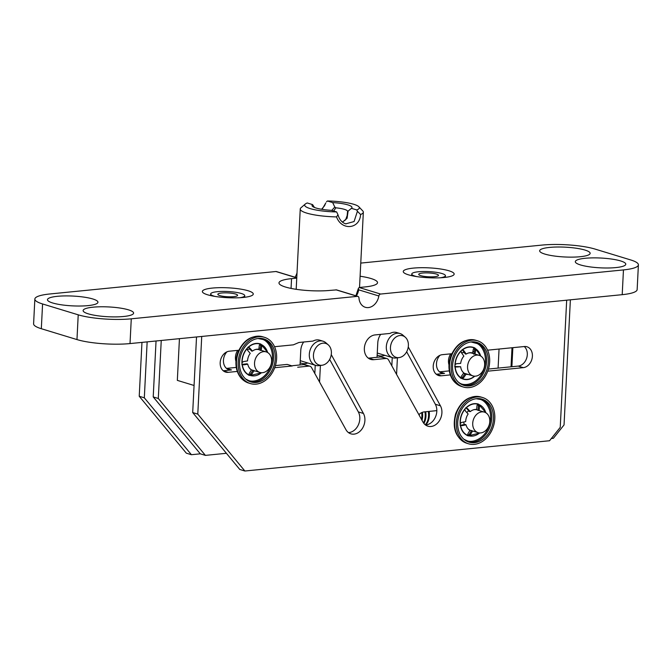 <?xml version="1.0" encoding="UTF-8"?>
<svg xmlns="http://www.w3.org/2000/svg" width="672" height="672" viewBox="0 0 672 672"><rect width="100%" height="100%" fill="white"/><g stroke="black" fill="none" stroke-linecap="round" stroke-linejoin="round"><path stroke-width="1.01" d="M487.578 350.179L524.353 346.525A10.786 8.358 -73 0 1 526.966 346.777A10.786 8.358 -73 0 1 532.207 357.89A10.786 8.358 -73 0 1 523.286 367.651L487.738 371.179M523.286 367.651L518.196 366.097L498.095 368.096L499.061 349.037M488.443 369.054L498.095 368.096M275.411 365.585L287.196 364.417L292.286 365.971L274.705 367.718M472.718 423.242A10.744 8.324 -73 0 1 484.386 412.121A10.744 8.324 -73 0 1 489.796 421.546A10.744 8.324 -73 0 1 478.128 432.667A10.744 8.324 -73 0 1 472.718 423.242M467.914 428.66A10.744 8.324 107 0 0 469.409 429.828L469.904 430.349A11.088 8.593 -73 0 1 468.124 428.896A11.088 8.593 -73 0 1 466.04 424.838L465.293 424.435L460.093 425.284M466.04 424.838L462.017 425.653L460.547 425.225L460.186 424.393L460.345 423.419L461.664 422.419L465.688 421.613A11.088 8.593 -73 0 1 468.14 413.994L465.36 410.962L464.864 409.382L465.31 408.5L466.082 408.038L467.519 408.568L466.427 408.232L469.451 411.533L470.299 411.6A11.088 8.593 -73 0 1 473.978 409.668A11.088 8.593 -73 0 1 476.624 409.492L475.91 409.643A10.744 8.324 107 0 0 473.684 409.752M429.332 414.842A10.525 6.334 -95.7 0 0 429.19 411.398M422.612 273.042A9.895 1.924 -177.1 0 1 433.037 273.361A9.895 1.924 -177.1 0 1 438.48 275.369A9.895 1.924 -177.1 0 1 428.501 276.788A9.895 1.924 -177.1 0 1 418.715 274.369A9.895 1.924 -177.1 0 1 422.612 273.042M416.539 276.562A16.85 3.276 -177.1 0 1 411.776 274.016A16.85 3.276 -177.1 0 1 428.761 271.597A16.85 3.276 -177.1 0 1 445.427 275.722A16.85 3.276 -177.1 0 1 440.429 277.771M221.718 293A9.895 1.924 -177.1 0 1 232.142 293.32A9.895 1.924 -177.1 0 1 237.594 295.327A9.895 1.924 -177.1 0 1 227.606 296.747A9.895 1.924 -177.1 0 1 217.82 294.328A9.895 1.924 -177.1 0 1 221.718 293M249.74 368.432A10.744 8.324 -73 0 0 250.925 369.415L251.412 369.928A11.088 8.593 -73 0 1 249.942 368.668A11.088 8.593 -73 0 1 247.758 364.19L243.726 364.837L242.273 364.35L241.945 363.493L242.138 362.519L243.491 361.57L247.531 360.923A11.088 8.593 -73 0 1 250.228 353.396L247.556 350.246L247.12 348.65L247.582 347.785L248.371 347.357L249.782 347.953L248.69 347.626L251.597 351.053L252.454 351.112A11.088 8.593 -73 0 1 255.797 349.44A11.088 8.593 -73 0 1 258.804 349.322L258.082 349.474A10.744 8.324 -73 0 0 255.503 349.524M260.543 350.448L261.265 350.297A11.088 8.593 -73 0 1 261.509 350.465M248.976 347.416L248.371 347.357A16.43 12.734 107 0 1 260.072 344.072L260.837 344.064L260.072 344.072L259.333 345.274L258.804 349.322M267.893 352.691L260.837 344.064L261.794 346.248L261.265 350.297M261.794 346.248L260.702 345.912L260.123 350.322M255.242 371.011A11.088 8.593 -73 0 1 253.873 370.902L253.386 370.39M249.782 347.953L252.454 351.112M252.966 370.264L249.992 374.766L248.531 375.152M250.58 374.111L251.672 374.447L253.873 370.902M251.672 374.447L250.379 375.48L249.001 374.934L249.211 373.472L251.412 369.928M261.492 372.716A16.43 12.734 107 0 1 250.379 375.48L261.786 372.725M247.758 364.19L247.019 363.796L241.811 364.434M242.626 364.501L242.273 364.35A16.43 12.734 107 0 0 249.001 374.934M462.773 371.902A10.744 8.324 -73 0 0 463.327 372.422L463.798 372.926A11.088 8.593 -73 0 1 462.974 372.137A11.088 8.593 -73 0 1 460.639 366.719L456.59 367.013L455.188 366.383L454.927 365.484L455.196 364.518L456.599 363.686L460.656 363.401A11.088 8.593 -73 0 1 463.865 356.118L461.437 352.724L461.118 351.095L461.639 350.28L462.445 349.936L463.798 350.666L462.706 350.33L465.343 354.018L466.225 354.052A11.088 8.593 -73 0 1 468.829 352.909A11.088 8.593 -73 0 1 472.601 352.976L471.853 353.111A10.744 8.324 -73 0 0 468.535 352.993M462.899 350.003L462.445 349.936A16.43 12.734 107 0 1 474.188 347.953L474.944 348.029L474.188 347.953L473.39 349.045L472.601 352.976M480.925 356.152L474.944 348.029L475.734 350.305L474.944 354.236M475.734 350.305L474.642 349.969L473.785 354.245M468.275 374.472A11.088 8.593 -73 0 1 466.141 374.186L465.259 373.556L461.958 377.891L460.488 378.126M462.588 377.278L463.688 377.614L466.141 374.186M463.688 377.614L462.319 378.538L461.009 377.824L461.336 376.345L463.798 372.926M474.071 376.547L473.273 375.984L474.071 376.547L474.818 376.186C470.375 379.814 465.94 380.562 461.521 378.437L462.319 378.538A16.43 12.734 107 0 0 474.071 376.547M460.639 366.719L454.684 366.534M463.798 350.666L466.225 354.052M455.49 366.677L455.969 366.937M345.727 223.852L354.077 221.55L357.412 211.277L360.595 214.502C359.789 229.177 341.645 230.983 336.529 216.896L337.974 214.763L336.647 211.932L331.338 210.319A20.009 3.889 -177.1 0 1 312.388 206.237A20.009 3.889 -177.1 0 1 312.589 204.599L307.28 202.986A27.376 5.317 2.9 0 0 305.264 204.053A27.376 5.317 2.9 0 0 336.647 211.932M336.529 216.896A31.584 6.132 -177.1 0 1 300.25 208.992A31.584 6.132 -177.1 0 1 300.938 207.808L305.264 204.053M325.744 203.028L322.081 209.353M357.412 211.277L356.731 209.941A27.376 5.317 2.9 0 0 358.856 206.766L362.779 210.941A31.584 6.132 -177.1 0 1 363.342 212.184A31.584 6.132 -177.1 0 1 360.595 214.502M358.856 206.766A27.376 5.317 2.9 0 0 327.373 200.987L326.5 201.852M215.04 296.428A17.06 3.31 -177.1 0 1 210.672 293.958A17.06 3.31 -177.1 0 1 227.875 291.514A17.06 3.31 -177.1 0 1 244.742 295.688A17.06 3.31 -177.1 0 1 240.148 297.696M248.69 347.626L248.018 347.13M249.816 381.57A22.47 17.413 -73 0 1 240.962 354.69A22.47 17.413 -73 0 1 263.945 338.948A22.47 17.413 -73 0 1 274.05 365.518A22.47 17.413 -73 0 1 250.849 381.931A22.47 17.413 -73 0 1 249.816 381.57M260.702 345.912L259.804 343.745M461.404 384.359A22.47 17.413 -73 0 1 454.331 357.193A22.47 17.413 -73 0 1 476.977 342.418A22.47 17.413 -73 0 1 487.082 368.978A22.47 17.413 -73 0 1 463.882 385.392A22.47 17.413 -73 0 1 461.404 384.359M462.706 350.33L462.076 349.776M474.642 349.969L473.903 347.71M356.731 209.941L351.431 208.32L350.851 208.832M331.733 210.437L334.79 207.052L332.674 202.608L327.373 200.987M332.674 202.608A20.009 3.889 -177.1 0 1 351.557 208.219A20.009 3.889 -177.1 0 1 351.431 208.32L348.096 211.109L347.096 218.282L342.51 222.104M312.589 204.599L314.462 207.463M249.236 383.174A24.175 18.732 -73 0 1 239.711 354.253A24.175 18.732 -73 0 1 264.449 337.31A24.175 18.732 -73 0 1 275.318 365.904A24.175 18.732 -73 0 1 250.345 383.561A24.175 18.732 -73 0 1 249.236 383.174M313.446 355.076A11.281 8.744 -73 0 1 318.923 344.711A11.281 8.744 -73 0 1 328.264 344.862A11.281 8.744 -73 0 1 330.775 356.765A11.281 8.744 -73 0 1 322.048 365.249A11.281 8.744 -73 0 1 313.446 355.076M468.166 443.671A24.175 18.732 -73 0 1 457.733 414.968A24.175 18.732 -73 0 1 482.63 397.538A24.175 18.732 -73 0 1 493.5 426.124A24.175 18.732 -73 0 1 468.527 443.789A24.175 18.732 -73 0 1 468.166 443.671M468.695 442.042A22.47 17.413 -73 0 1 458.993 415.372A22.47 17.413 -73 0 1 482.126 399.168A22.47 17.413 -73 0 1 492.232 425.737A22.47 17.413 -73 0 1 469.031 442.151A22.47 17.413 -73 0 1 468.695 442.042M460.715 385.921A24.175 18.732 -73 0 1 453.104 356.681A24.175 18.732 -73 0 1 477.481 340.78A24.175 18.732 -73 0 1 488.351 369.365A24.175 18.732 -73 0 1 463.378 387.03A24.175 18.732 -73 0 1 460.715 385.921M408.223 342.846A11.281 8.744 -73 0 1 399.059 357.596A11.281 8.744 -73 0 1 391.054 344.022A11.281 8.744 -73 0 1 405.275 337.21A11.281 8.744 -73 0 1 408.223 342.846M342.418 222.029L345.626 219.82L347.155 215.569L347.575 211.394L348.096 211.109M334.79 207.052L335.84 207.816L333.673 211.025M347.575 211.386A15.792 3.066 2.9 0 0 335.84 207.816M359.142 287.507L380.596 294.05A2.108 1.63 107 0 0 378.848 295.982L358.672 289.834L358.386 288.406L359.142 287.507L364.955 286.936A31.903 6.199 2.9 0 0 377.53 282.668A31.903 6.199 2.9 0 0 360.1 276.226M413.297 268.111A25.477 4.948 2.9 0 0 403.712 272.521A25.477 4.948 2.9 0 0 428.45 277.746A25.477 4.948 2.9 0 0 453.6 275.05A25.477 4.948 2.9 0 0 442.327 269.279A25.477 4.948 2.9 0 0 413.297 268.111M296.755 278.116L291.556 278.636A31.903 6.199 2.9 0 0 278.981 282.895A31.903 6.199 2.9 0 0 296.554 289.363A31.903 6.199 2.9 0 0 330.137 290.388L336.554 289.892L357.907 296.402A2.108 1.63 107 0 0 357.395 296.352L335.95 289.817M212.402 288.07A25.477 4.948 2.9 0 0 202.818 292.48A25.477 4.948 2.9 0 0 227.556 297.704A25.477 4.948 2.9 0 0 252.706 295.008A25.477 4.948 2.9 0 0 241.433 289.237A25.477 4.948 2.9 0 0 212.402 288.07M247.145 349.432L249.984 349.154M258.947 348.264L260.417 348.113M223.23 370.768L231.487 369.953A10.786 8.358 -73 0 1 228.883 369.701A10.786 8.358 -73 0 1 223.507 362.25A10.786 8.358 -73 0 1 226.926 351.842M237.686 350.372A10.744 8.324 107 0 0 235.964 361.402M236.284 367.416L226.498 368.39M251.882 369.986L251.345 370.037M322.048 365.249L318.948 365.635A12.634 9.794 -73 0 1 315.672 365.375A12.634 9.794 -73 0 1 309.313 354.253A12.634 9.794 -73 0 1 323.039 341.2A12.634 9.794 -73 0 1 325.912 342.812L328.264 344.862M399.059 357.596L395.959 357.991A12.634 9.794 -73 0 1 392.683 357.722A12.634 9.794 -73 0 1 386.501 349.801A12.634 9.794 -73 0 1 389.894 337.352A12.634 9.794 -73 0 1 400.05 333.547A12.634 9.794 -73 0 1 402.923 335.16L405.275 337.21M461.471 352.775L464.26 352.498M472.87 351.641L474.34 351.498M464.915 373.447L463.302 373.607M436.262 374.237L444.52 373.414A10.786 8.358 -73 0 1 441.916 373.17A10.786 8.358 -73 0 1 436.54 365.719A10.786 8.358 -73 0 1 439.958 355.312M300.258 360.637A12.634 9.794 107 0 0 300.905 360.872L315.672 365.375M307.801 362.972A14.742 11.424 -73 0 1 300.149 362.704M377.261 352.993A12.634 9.794 107 0 0 377.908 353.22L392.683 357.722M384.812 355.32A14.742 11.424 -73 0 1 377.16 355.06M378.848 295.982A12.634 9.794 -73 0 1 365.308 307.289A12.634 9.794 -73 0 1 358.966 297.956A2.108 1.63 107 0 0 357.907 296.402M296.764 277.872L275.923 271.513A2.108 1.63 -73 0 1 276.427 271.564L296.772 277.763M380.596 294.05L623.456 269.917A37.901 7.367 2.9 0 0 638.4 264.852A37.901 7.367 2.9 0 0 630.68 259.938L595.031 249.077A37.901 7.367 2.9 0 0 541.985 245.087L360.763 263.088M549.62 247.414A25.267 4.906 2.9 0 0 540.112 251.79A25.267 4.906 2.9 0 0 564.648 256.973A25.267 4.906 2.9 0 0 589.588 254.293A25.267 4.906 2.9 0 0 578.407 248.573A25.267 4.906 2.9 0 0 549.62 247.414M585.27 258.275A25.267 4.906 2.9 0 0 575.761 262.651A25.267 4.906 2.9 0 0 600.298 267.834A25.267 4.906 2.9 0 0 625.229 265.163A25.267 4.906 2.9 0 0 614.057 259.442A25.267 4.906 2.9 0 0 585.27 258.275M297.024 272.731A12.634 9.794 -73 0 1 295.025 277.234M275.923 271.513L49.795 293.983A37.901 7.367 2.9 0 0 34.852 299.048A37.901 7.367 2.9 0 0 42.58 303.962L78.221 314.824A37.901 7.367 2.9 0 0 131.275 318.814L357.395 296.352M57.431 296.31A25.267 4.906 2.9 0 0 47.922 300.686A25.267 4.906 2.9 0 0 72.458 305.869A25.267 4.906 2.9 0 0 97.398 303.19A25.267 4.906 2.9 0 0 86.218 297.478A25.267 4.906 2.9 0 0 57.431 296.31M93.08 307.18A25.267 4.906 2.9 0 0 83.572 311.548A25.267 4.906 2.9 0 0 108.108 316.739A25.267 4.906 2.9 0 0 133.048 314.059A25.267 4.906 2.9 0 0 121.867 308.339A25.267 4.906 2.9 0 0 93.08 307.18M323.039 341.2L319.729 340.192A12.634 9.794 -73 0 0 313.026 341.082L298.948 342.485L293.353 344.845L274.546 346.71M237.308 371.431L228.22 372.33A10.786 8.358 -73 0 1 225.616 372.086A10.786 8.358 -73 0 1 220.374 360.965A10.786 8.358 -73 0 1 229.295 351.204L238.77 350.263M292.286 365.971L287.196 364.417M331.254 354.589L363.426 413.456A12.886 9.988 -73 0 1 362.51 428.207A12.886 9.988 -73 0 1 350.893 433.843A12.886 9.988 -73 0 1 345.92 429.626L311.556 367.601A4.208 3.268 -73 0 0 309.926 366.223A4.208 3.268 -73 0 0 308.91 366.122L297.696 367.24M308.91 366.122L303.82 364.568L292.597 365.686M303.82 364.568A4.208 3.268 -73 0 1 304.836 364.669L309.926 366.223M348.491 432.617A12.886 9.988 107 0 0 358.235 425.149A12.886 9.988 107 0 0 358.327 411.902L363.426 413.456M329.658 359.428L358.327 411.902M368.315 358.151A12.634 9.794 107 0 0 368.684 358.126L380.822 356.924L385.921 358.47L373.775 359.68A12.634 9.794 -73 0 1 370.717 359.386A12.634 9.794 -73 0 1 364.577 346.357A12.634 9.794 -73 0 1 375.035 334.925L390.029 333.43A12.634 9.794 -73 0 1 396.74 332.539L400.05 333.547M450.341 374.9L441.252 375.799A10.786 8.358 -73 0 1 438.648 375.547A10.786 8.358 -73 0 1 433.406 364.434A10.786 8.358 -73 0 1 442.327 354.673L451.802 353.732M518.196 366.097A10.786 8.358 107 0 0 526.705 358.033A10.786 8.358 107 0 0 524.252 346.534M385.921 358.47A4.208 3.268 -73 0 1 386.938 358.571A4.208 3.268 -73 0 1 388.567 359.948L422.923 421.982A12.886 9.988 -73 0 0 427.904 426.191A12.886 9.988 -73 0 0 439.522 420.554A12.886 9.988 -73 0 0 440.429 405.804L408.265 346.937M380.822 356.924A4.208 3.268 -73 0 1 381.847 357.017L386.938 358.571M512.005 347.752L511.039 366.811M512.854 347.668L511.888 366.727M201.726 336.454L197.786 414.112L244.877 471.013L549.562 440.74L560.238 427.367L566.681 300.191M197.786 414.112L192.696 412.558L239.786 469.459L244.877 471.013M449.316 370.885L439.53 371.851M377.042 357.294L377.782 342.854A12.886 9.988 -73 0 1 380.68 334.362M320.401 365.459L319.561 382.049M300.04 364.946L300.77 350.507A12.886 9.988 -73 0 1 303.677 342.014M315.235 365.24L314.824 373.489M392.246 357.588L391.826 365.845M450.719 353.842A10.744 8.324 107 0 0 448.997 364.862M147.151 341.872L144.32 397.816L139.23 396.262L186.312 453.163L191.411 454.709L200.306 453.827L153.216 396.925L156.047 340.99M144.32 397.816L191.411 454.709M34.852 299.048L33.6 323.803A37.901 7.367 2.9 0 0 41.32 328.717L76.969 339.578A37.901 7.367 2.9 0 0 130.015 343.577L622.205 294.672A37.901 7.367 2.9 0 0 637.148 289.607L638.4 264.852M141.96 342.384L139.23 396.262M551.351 438.505L553.367 438.304L564.043 424.931L570.377 299.821M196.526 336.966L192.696 412.558M425.494 424.973A12.886 9.988 107 0 0 436.834 410.634A12.886 9.988 107 0 0 435.338 404.25L406.669 351.784M464.26 424.645A10.786 8.358 -73 0 1 463.781 421.991M466.847 412.583A10.786 8.358 -73 0 1 468.754 410.777M484.386 412.121L476.12 409.601A10.786 8.358 -73 0 1 476.179 409.618M476.624 409.492L477.028 405.392L477.733 404.149L478.498 404.099L479.531 406.232L479.128 410.332A11.088 8.593 -73 0 1 479.69 410.684M466.754 408.08L466.082 408.038A16.43 12.734 107 0 1 477.733 404.149L478.498 404.099C473.802 402.772 469.4 404.233 465.31 408.5C461.429 413.07 459.724 418.37 460.186 424.393C461.009 430.298 463.705 434.129 468.258 435.884L467.67 435.38L467.838 433.936L469.904 430.349M471.5 430.534L469.249 434.44L470.341 434.776L468.258 435.884L479.968 432.944M479.665 432.936A16.43 12.734 107 0 1 469.081 435.851L468.258 435.884M479.531 406.232L478.439 405.896L477.464 403.78M467.225 435.574L469.249 434.44M466.427 408.232L465.738 407.77M467.519 408.568L470.299 411.6M478.414 410.483L479.128 410.332M478.439 405.896L478.002 410.357M470.341 434.776L472.416 431.18L471.912 430.66M473.424 431.231A11.088 8.593 -73 0 1 472.416 431.18M460.925 425.317L460.547 425.225A16.43 12.734 107 0 0 467.67 435.38M397.412 357.806L396.564 374.396M179.441 338.663L177.332 380.377L194.065 385.476M161.246 340.469L158.306 398.479L205.397 455.381L200.306 453.827M205.397 455.381L226.405 453.298M158.306 398.479L153.216 396.925M418.866 414.649A10.786 8.358 -73 0 1 424.25 411.886L436.834 410.634M419.236 414.288A12.634 7.602 84.3 0 1 419.286 415.405M421.68 412.616A12.634 7.602 84.3 0 1 421.504 419.404M422.394 412.314A12.634 7.602 84.3 0 1 422.008 420.319M424.956 411.818A12.634 7.602 84.3 0 1 423.486 422.881M425.704 411.743A12.634 7.602 84.3 0 1 423.872 423.402M428.308 411.482A12.634 7.602 84.3 0 1 425.166 424.712M429.055 411.407A12.634 7.602 84.3 0 1 428.652 419.849A12.634 7.602 84.3 0 1 425.536 424.964M271.614 361.318A10.744 8.324 -73 0 1 261.047 372.674A10.744 8.324 -73 0 1 259.946 372.439A10.744 8.324 -73 0 1 255.116 359.738A10.744 8.324 -73 0 1 266.204 351.893A10.744 8.324 -73 0 1 271.614 361.318M474.079 376.144A10.744 8.324 -73 0 1 472.979 375.908A10.744 8.324 -73 0 1 468.149 363.208A10.744 8.324 -73 0 1 479.237 355.362A10.744 8.324 -73 0 1 484.646 364.787A10.744 8.324 -73 0 1 474.079 376.144M257.964 338.495L262.508 339.402C267.372 340.393 276.016 350.792 270.816 365.946C265.196 380.932 252.168 382.754 247.892 380.125L245.624 378.966M260.837 344.064C256.217 342.476 251.798 343.72 247.582 347.785C243.575 352.178 241.693 357.412 241.945 363.493C242.558 369.474 245.095 373.464 249.564 375.472M470.996 341.956L476.927 343.518C481.639 345.072 489.359 356.546 483.118 371.246C476.482 385.728 463.537 386.081 459.53 382.948L458.657 382.435M474.944 348.029C470.518 345.904 466.082 346.651 461.639 350.28C457.372 354.253 455.137 359.327 454.927 365.484C455.087 371.591 457.279 375.908 461.521 378.437M250.001 381.637A22.47 17.413 107 0 0 272.311 365.114A22.47 17.413 107 0 0 263.273 338.789A22.47 17.413 107 0 0 263.088 338.713M267.641 352.531A16.43 12.734 107 0 0 261.45 344.618M247.12 348.65A16.43 12.734 107 0 0 242.138 362.519M463.033 385.106A22.47 17.413 107 0 0 485.016 369.558A22.47 17.413 107 0 0 477.75 342.93A22.47 17.413 107 0 0 476.12 342.182M480.673 356A16.43 12.734 107 0 0 475.507 348.659M455.188 366.383A16.43 12.734 107 0 0 461.009 377.824M461.118 351.095A16.43 12.734 107 0 0 455.196 364.518M468.182 441.865A22.47 17.413 107 0 0 490.526 425.216A22.47 17.413 107 0 0 481.27 398.941M291.06 288.414L291.556 278.636M358.672 289.834A12.634 9.794 -73 0 1 356.32 295.915M250.345 383.561L248.64 383.04A24.175 18.732 -73 0 1 247.531 382.654A24.175 18.732 -73 0 1 237.997 353.732A24.175 18.732 -73 0 1 262.744 336.79L264.449 337.31M226.582 368.449L231.487 369.953M468.527 443.789L466.822 443.268A24.175 18.732 -73 0 1 466.46 443.15A24.175 18.732 -73 0 1 456.028 414.448A24.175 18.732 -73 0 1 480.925 397.018L482.63 397.538M463.378 387.03L461.672 386.509A24.175 18.732 -73 0 1 459.01 385.4A24.175 18.732 -73 0 1 451.399 356.16A24.175 18.732 -73 0 1 475.776 340.259L477.481 340.78M476.146 398.714L480.018 399.386C484.94 400.109 493.987 409.979 489.3 425.3C484.168 440.479 471.131 442.974 466.746 440.597L463.806 439.194M439.614 371.918L444.52 373.414M223.306 370.835L228.22 372.33M368.684 358.126L373.775 359.68M436.338 374.304L441.252 375.799M486.074 412.91L478.498 404.099M78.221 314.824L76.969 339.578M42.58 303.962L41.32 328.717M131.275 318.814L130.015 343.577M623.456 269.917L622.205 294.672M435.338 404.25L440.429 405.804M485.822 412.751A16.43 12.734 107 0 0 479.136 404.62M464.864 409.382A16.43 12.734 107 0 0 460.345 423.419M478.128 432.667L469.652 430.08M411.776 274.016L411.692 275.663M445.427 275.722L445.343 277.368M345.895 223.902L345.937 223.919C345.122 223.541 340.36 222.726 337.974 214.763M321.611 209.278L324.517 205.775L325.752 202.986M300.25 208.992L296.184 289.304M363.342 212.184L359.528 287.473M210.672 293.958L210.588 295.571M244.742 295.688L244.658 297.293M355.891 295.789L358.386 288.414M248.64 383.04L247.456 382.628C241.962 380.268 238.358 375.791 236.653 369.205C235.376 363.67 235.78 358.058 237.88 352.38C243.474 339.956 251.756 334.757 262.744 336.79M466.435 443.142L466.435 443.142C455.624 437.892 452.012 428.131 455.616 413.86C460.984 400.63 469.417 395.01 480.925 397.018M461.672 386.509L458.825 385.325C454.163 382.687 451.105 378.412 449.644 372.515C448.409 366.996 448.837 361.418 450.937 355.774C456.54 343.4 464.822 338.226 475.776 340.259M266.204 351.893L258.182 349.448M259.946 372.439L251.294 369.802M479.237 355.362L471.853 353.111M472.979 375.908L463.688 373.078"/></g></svg>
